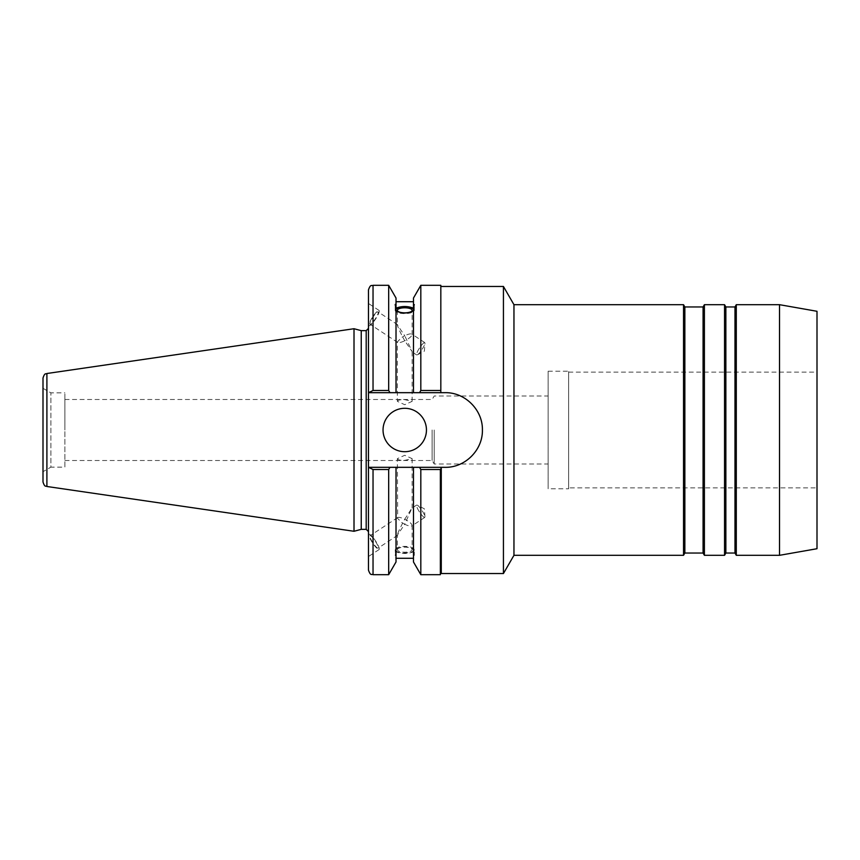 <?xml version="1.0" encoding="UTF-8"?>
<svg xmlns="http://www.w3.org/2000/svg" width="860" height="860" viewBox="0 0 860 860"><rect width="100%" height="100%" fill="white"/><g stroke="black" fill="none" stroke-linecap="round" stroke-linejoin="round"><path stroke-width="0.64" stroke-dasharray="4.3 3.22" d="M440.363 574.684L440.363 469.517L440.825 573.996L440.825 467.324L445.082 467.324C465.088 467.775 482.858 450.006 482.406 430C482.858 409.994 465.088 392.224 445.082 392.676L440.825 392.676L440.825 285.316M503.433 573.545L503.433 286.455M440.825 469.065L440.825 574.233M440.825 468.388L440.825 467.324L440.825 468.388M432.118 430L432.118 460.498L432.118 430M434.214 430L434.214 463.991L434.214 430M548.142 430L548.142 396.008L548.142 430M64.876 430L64.876 399.502L64.876 430M397.363 458.659C397.804 459.917 400.265 460.476 404.748 460.337L412.133 458.659L404.748 455.284L397.363 458.659L397.675 517.569C398.879 517.021 401.233 517.58 404.748 519.225L411.832 508.249L404.748 524.277L401.749 522.59L397.363 518.139M397.363 401.34C397.804 400.083 400.265 399.524 404.748 399.663L412.133 401.34L404.748 404.716L397.363 401.34L397.363 341.861L401.749 337.41L404.748 335.723L397.363 324.908C397.815 327.252 400.276 332.54 404.748 340.775C409.231 338.431 411.693 336.378 412.133 334.637L411.832 334.067C410.629 333.519 408.263 334.067 404.748 335.723L412.133 351.579L404.748 340.775C401.233 342.42 398.879 342.979 397.675 342.43L397.363 341.861M368.478 570.126L368.478 467.324L445.082 467.324A37.324 37.324 0 0 0 459.401 395.535A37.324 37.324 0 0 0 445.082 392.676A37.324 37.324 0 0 1 482.406 430A37.324 37.324 0 0 1 445.082 467.324L368.478 467.324L373.036 469.517L373.036 574.684M513.957 555.313L513.957 304.687M683.528 555.313L683.528 304.687M684.85 553.034L684.85 306.966M703.071 553.034L703.071 306.966M704.394 555.313L704.394 304.687M724.55 555.313L724.55 304.687M725.861 553.034L725.861 306.966M734.977 553.034L734.977 306.966M736.289 555.313L736.289 304.687M779.525 555.313L779.525 304.687M817 548.712L817 311.288M817 487.878L817 372.122L817 487.878L568.643 487.878L568.643 372.122L568.643 487.878M568.643 488.781L568.643 371.219L568.643 488.781L548.142 488.781L548.142 371.219L548.142 488.781M397.363 549.69A7.385 2.526 180 0 1 404.748 547.164A7.385 2.526 180 0 1 412.133 549.69A7.385 2.526 180 0 1 404.748 552.217A7.385 2.526 180 0 1 397.363 549.69L397.363 535.092L404.748 524.277C408.263 525.933 410.629 526.481 411.832 525.933L412.133 525.363C411.693 523.622 409.231 521.568 404.748 519.225C400.276 527.46 397.815 532.748 397.363 535.092M414.316 549.69A9.568 3.268 180 0 1 404.748 552.958A9.568 3.268 180 0 1 395.181 549.69A9.568 3.268 180 0 1 404.748 546.412A9.568 3.268 180 0 1 414.316 549.69L414.316 555.377L413.477 549.142C407.661 546.272 401.846 546.272 396.019 549.142L396.019 552.614C394.933 555.356 394.933 556.248 396.019 555.291L396.019 551.83C401.846 554.012 407.661 554.012 413.477 551.83L413.477 555.291L414.316 555.377M395.181 549.69L396.019 561.967M419.024 511.227A7.385 1.451 -123.3 0 1 416.681 505.056A7.385 1.451 -123.3 0 1 417.315 505.153A7.385 1.451 -123.3 0 1 421.948 510.431A7.385 1.451 -123.3 0 1 424.969 516.785A7.385 1.451 -123.3 0 1 424.797 517.398A7.385 1.451 -123.3 0 1 419.024 511.227M372.358 541.929A7.385 1.451 -123.3 0 1 370.015 535.759A7.385 1.451 -123.3 0 1 375.293 541.134A7.385 1.451 -123.3 0 1 378.142 548.1A7.385 1.451 -123.3 0 1 372.358 541.929M368.854 534.92A9.116 1.784 -123.3 0 1 369.069 534.318A9.116 1.784 -123.3 0 1 375.573 540.951A9.116 1.784 -123.3 0 1 379.088 549.551A9.116 1.784 -123.3 0 1 373.326 544.004A9.116 1.784 -123.3 0 1 368.854 534.92M368.478 535.167L368.478 556.528L368.478 535.167M413.477 552.614L413.477 467.324L440.825 467.324M420.819 574.684L420.819 469.517L419.551 467.324M413.477 561.967L413.477 555.291M413.477 549.142L413.477 551.83M396.019 549.142L396.019 467.324L413.477 467.324M396.019 552.614L396.019 551.83M397.363 310.31L397.363 324.908M372.358 318.071A7.385 1.451 123.3 0 1 378.142 311.9A7.385 1.451 123.3 0 1 375.293 318.866A7.385 1.451 123.3 0 1 370.015 324.241A7.385 1.451 123.3 0 1 372.358 318.071M396.019 308.966A9.568 3.268 0 0 0 395.181 310.31A9.568 3.268 0 0 0 404.748 313.588A9.568 3.268 0 0 0 414.316 310.31L414.316 304.623M440.825 392.676L413.477 392.676L413.477 298.033M413.477 392.676L396.019 392.676L396.019 301.72L396.019 392.676L368.478 392.676L368.478 289.874M414.316 310.31A9.568 3.268 0 0 0 413.477 308.966M419.551 392.676L420.819 390.483L420.819 285.316M419.024 348.773A7.385 1.451 -56.7 0 0 416.681 354.943A7.385 1.451 -56.7 0 0 417.315 354.847A7.385 1.451 -56.7 0 0 421.948 349.568A7.385 1.451 -56.7 0 0 424.969 343.215A7.385 1.451 -56.7 0 0 424.797 342.602A7.385 1.451 -56.7 0 0 419.024 348.773M368.854 325.08A9.116 1.784 -56.7 0 0 369.069 325.682A9.116 1.784 -56.7 0 0 375.573 319.049A9.116 1.784 -56.7 0 0 379.088 310.449A9.116 1.784 -56.7 0 0 373.326 315.996A9.116 1.784 -56.7 0 0 368.854 325.08M368.478 324.833L368.478 303.473L368.478 324.833M368.478 430L368.478 328.38L368.478 430M368.478 392.676L445.082 392.676L368.478 392.676L368.478 467.324M361.243 529.341L361.243 330.659M373.036 285.316L373.036 390.483L369.133 392.676M373.036 390.483L388.677 390.483L389.956 392.676M43 481.987L43 378.013M43 471.699L43 388.301L43 471.699L50.891 467.141L50.891 392.859L50.891 467.141L64.876 467.141L64.876 392.859L64.876 467.141M354.008 531.276L354.008 328.724M369.133 467.324L389.956 467.324L388.677 469.517L373.036 469.517M389.956 467.324L396.019 467.324M440.363 469.517L420.819 469.517M388.677 390.483L388.677 285.316M420.819 390.483L440.825 390.483M388.677 574.684L388.677 469.517M383.044 430A21.704 21.704 0 0 0 415.606 448.791A21.704 21.704 0 0 0 415.606 411.209A21.704 21.704 0 0 0 383.044 430M396.019 392.676L396.019 298.033M441.277 468.388L441.277 573.545M366.199 529.341L366.199 330.659M46.902 373.509L46.902 486.491M64.876 460.498L432.118 460.498L434.214 463.991L548.142 463.991M64.876 399.502L432.118 399.502L434.214 396.008L548.142 396.008M568.643 372.122L817 372.122M548.142 371.219L568.643 371.219M412.133 458.659L412.133 508.421M412.133 525.363L412.133 549.69M416.681 505.056L411.832 508.249M424.797 517.398L411.832 525.933M424.969 516.785L424.378 508.84L417.315 505.153M397.675 517.569L370.015 535.759M397.675 535.253L378.142 548.1M369.069 534.318L368.478 534.705M379.088 549.551L368.478 556.528M412.133 334.637L412.133 310.31M412.133 401.34L412.133 351.579M397.675 324.747L378.142 311.9M397.675 342.43L370.015 324.241M395.181 310.31L395.181 304.623M417.315 354.847L424.378 351.16L424.969 343.215M424.797 342.602L411.832 334.067M416.681 354.943L411.832 351.751M379.088 310.449L368.478 303.473M369.069 325.682L368.478 325.295M43 388.301L50.891 392.859L64.876 392.859"/><path stroke-width="1.29" d="M413.477 304.709L414.316 304.623L413.477 307.385L413.477 298.033L420.819 285.316L440.825 285.316L440.825 392.676L445.082 392.676C465.088 392.224 482.858 409.994 482.406 430C482.858 450.006 465.088 467.775 445.082 467.324L440.825 467.324L441.277 468.388L440.363 469.517L440.363 574.684L440.825 469.065M440.825 286.455L503.433 286.455L503.433 573.545L441.277 573.545L441.277 468.388M440.825 467.324L419.551 467.324L420.819 469.517L440.363 469.517M503.433 286.455L513.957 304.687L513.957 555.313L503.433 573.545M513.957 304.687L683.528 304.687L683.528 555.313L513.957 555.313M683.528 304.687L684.85 306.966L684.85 553.034L683.528 555.313M684.85 306.966L703.071 306.966L703.071 553.034L684.85 553.034M703.071 306.966L704.394 304.687L704.394 555.313L703.071 553.034M704.394 304.687L724.55 304.687L724.55 555.313L704.394 555.313M724.55 304.687L725.861 306.966L725.861 553.034L724.55 555.313M725.861 306.966L734.977 306.966L734.977 553.034L725.861 553.034M734.977 306.966L736.289 304.687L736.289 555.313L734.977 553.034M736.289 304.687L779.525 304.687L779.525 555.313L736.289 555.313M779.525 304.687L817 311.288L817 548.712L779.525 555.313M420.819 469.517L420.819 574.684L440.363 574.684M419.551 467.324L413.477 467.324L413.477 561.967L420.819 574.684M397.363 310.31A7.385 2.526 180 0 1 404.748 307.783A7.385 2.526 180 0 1 412.133 310.31A7.385 2.526 180 0 1 404.748 312.836A7.385 2.526 180 0 1 397.363 310.31M413.477 310.858C407.661 313.728 401.846 313.728 396.019 310.858M396.019 307.385C394.933 304.644 394.933 303.752 396.019 304.709L396.019 392.676L440.825 392.676M395.181 304.623L396.019 304.709L396.019 298.033L388.677 285.316L388.677 390.483L373.036 390.483L373.036 285.316C371.692 286.187 370.649 283.639 368.478 289.874L368.478 392.676L373.036 390.483M396.019 308.17C401.846 305.988 407.661 305.988 413.477 308.17M413.477 308.966A9.568 3.268 0 0 0 404.748 307.041A9.568 3.268 0 0 0 396.019 308.966M413.477 307.385L413.477 392.676M420.819 285.316L420.819 390.483L419.551 392.676M368.478 467.324L368.478 570.126C370.628 576.34 371.671 573.803 373.036 574.684L373.036 469.517L368.478 467.324L368.478 392.676M361.243 529.341L361.243 330.659L366.199 330.659L366.199 529.341L361.243 529.341L354.008 531.276L46.902 486.491L46.902 373.509C45.795 374.444 44.892 372.197 43 378.013L43 481.987C44.892 487.803 45.795 485.556 46.902 486.491M413.477 467.324L369.133 467.324M373.036 469.517L388.677 469.517L389.956 467.324M46.902 373.509L354.008 328.724L354.008 531.276M440.825 390.483L420.819 390.483M388.677 469.517L388.677 574.684L373.036 574.684M369.133 392.676L389.956 392.676L388.677 390.483M383.044 430A21.704 21.704 0 0 1 415.606 411.209A21.704 21.704 0 0 1 415.606 448.791A21.704 21.704 0 0 1 383.044 430M389.956 392.676L396.019 392.676M396.019 467.324L396.019 561.967L388.677 574.684M366.199 529.341L368.478 531.62M366.199 330.659L368.478 328.38M373.036 285.316L388.677 285.316M396.019 301.72L413.477 301.72M396.019 558.28L413.477 558.28M361.243 330.659L354.008 328.724"/></g></svg>
